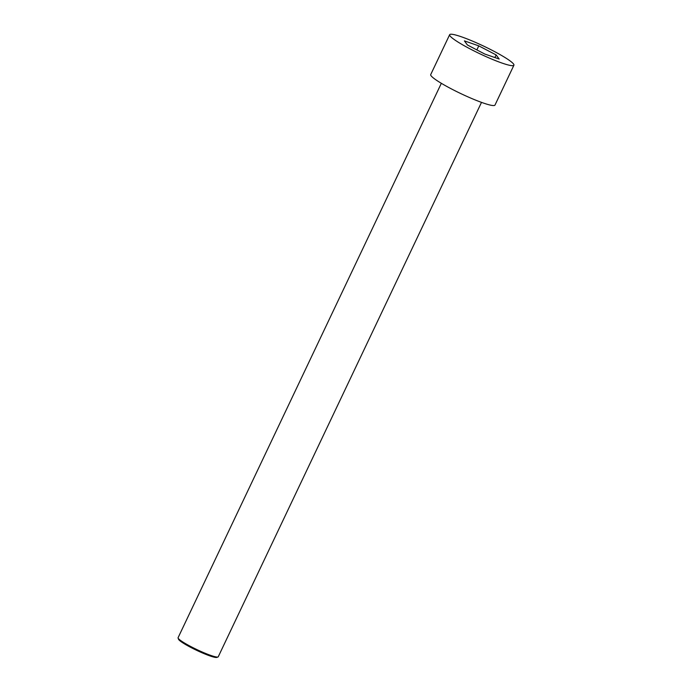 <?xml version="1.0" encoding="UTF-8"?>
<svg xmlns="http://www.w3.org/2000/svg" width="692" height="692" viewBox="0 0 692 692"><rect width="100%" height="100%" fill="white"/><g stroke="black" fill="none" stroke-linecap="round" stroke-linejoin="round"><path stroke-width="1.04" d="M493.154 50.845A35.569 4.273 25.4 0 0 449.653 34.695A35.569 4.273 25.4 0 0 479.945 53.812A35.569 4.273 25.4 0 0 513.914 65.212A35.569 4.273 25.4 0 0 493.154 50.845M499.166 59.028L484.789 54.045L467.403 44.971L464.401 40.88L478.777 45.862L496.155 54.936L499.166 59.028M449.653 34.695L430.718 74.572A35.569 4.273 25.4 0 0 461.019 93.688A35.569 4.273 25.4 0 0 494.979 105.08L513.914 65.212M481.502 102.373L218.248 656.769A22.23 2.673 -154.6 0 1 217.963 656.993A22.23 2.673 -154.6 0 1 191.061 646.683A22.23 2.673 -154.6 0 1 178.095 638.059A22.23 2.673 -154.6 0 1 178.086 637.704L441.34 83.299M217.963 656.993L216.795 657.4A21.34 2.56 -154.6 0 1 190.975 647.504A21.34 2.56 -154.6 0 1 178.519 639.226L178.095 638.059M476.857 49.91L478.777 45.862M494.91 57.557L496.155 54.936"/></g></svg>
